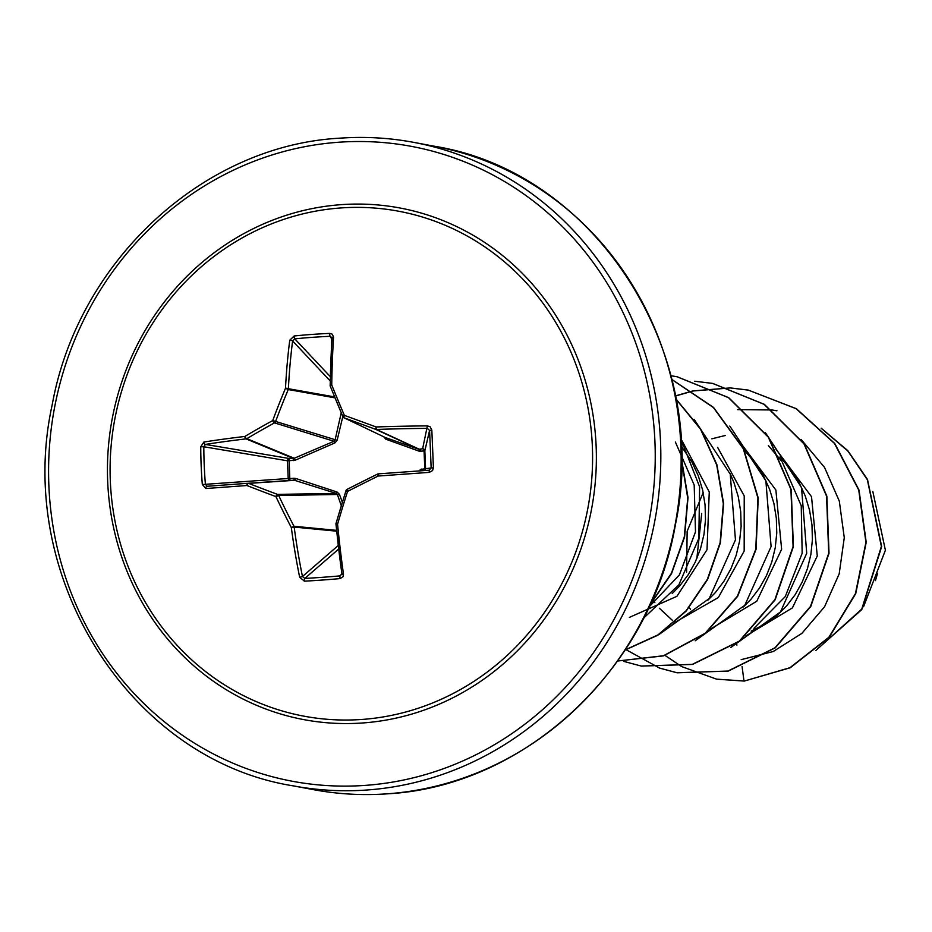 <?xml version="1.0" encoding="UTF-8"?>
<svg xmlns="http://www.w3.org/2000/svg" width="932" height="932" viewBox="0 0 932 932"><rect width="100%" height="100%" fill="white"/><g stroke="black" fill="none" stroke-linecap="round" stroke-linejoin="round"><path stroke-width="1.4" d="M341.287 505.657L337.361 494.484L278.668 495.486A324.452 117.432 61.3 0 0 293.988 526.254A2.179 1.98 95.5 0 1 294.174 527.069A325.14 136.41 85.4 0 0 302.469 576.524L304.822 578.411A2.179 0.85 86.9 0 0 304.415 581.172L299.685 577.351A327.318 137.33 -94.6 0 1 291.332 527.57A326.631 118.224 -118.7 0 1 275.919 496.593A326.631 43.757 -163 0 1 246.922 485.525A2.179 1.083 -68.6 0 1 248.716 483.393A324.452 43.466 17 0 0 277.515 494.391A2.179 2.004 89 0 1 278.668 495.486L275.919 496.593A2.179 0.885 -69.6 0 1 277.515 494.391L336.207 493.401L294.163 480.178L294.023 478.279L295.817 478.489L337.046 492.003L339.399 494.228L342.335 502.22M202.326 484.524A327.33 219.94 -96.8 0 1 201.161 465.616A327.33 219.94 -96.8 0 1 200.741 446.754L203.817 446.766A325.152 218.484 83.2 0 0 204.236 465.499A325.152 218.484 83.2 0 0 205.39 484.279L207.137 486.271L247.935 483.289A2.179 2.039 86.2 0 1 248.716 483.393L295.164 480.283L247.924 483.289A2.179 1.165 -94.2 0 1 247.935 483.289L207.137 486.271A2.179 1.433 -94.2 0 0 205.856 488.519L202.326 484.524L288.198 478.5L287.464 460.792A2.179 1.584 99.5 0 1 289.036 458.451L289.817 478.582L294.023 478.279M420.216 470.858A2.179 1.223 -120.3 0 0 420.216 469.495L424.806 468.819A2.179 1.398 -94.2 0 1 424.142 470.578M347.019 489.428A2.179 2.097 90.5 0 0 346.075 490.616L345.982 490.651A2.179 2.179 0 0 1 347.065 489.37L377.518 474.085L378.206 476.031A326.631 40.717 154.6 0 0 347.566 491.409L347.135 489.358A324.452 40.449 -25.4 0 1 377.495 474.108L377.553 474.085A2.179 2.062 86.2 0 1 378.334 473.864L429.116 470.217L431.143 467.957L424.806 468.819L424.048 450.937L424.841 450.855L425.575 468.563A2.179 2.179 -96.2 0 1 424.468 470.555M342.825 416.499L337.139 440.312L334.984 442.875L295.048 460.28L287.464 460.792L203.817 446.766L205.39 444.424L289.036 458.451L294.244 458.264L334.017 441.267L335.077 440.021L341.24 412.783M340.623 207.964A256.871 240.677 100.6 0 1 592.356 446.288A256.871 240.677 100.6 0 1 362.059 719.446A256.871 240.677 100.6 0 1 110.326 481.133A256.871 240.677 100.6 0 1 340.623 207.964M337.139 440.312L272.726 420.565A326.631 139.054 -69.9 0 1 285.495 388.271A327.318 137.33 -94.6 0 1 289.747 340.215L294.139 335.974A327.33 142.678 5.9 0 1 311.754 334.448A327.33 142.678 5.9 0 1 329.73 333.4L332.27 334.157L333.551 337.058A2.179 0.932 -176.5 0 0 331.955 337.85L331.955 337.85A2.179 0.932 -176.5 0 0 332.037 338.118L330.138 336.312A325.152 141.722 -174.1 0 0 294.78 338.864L292.601 340.972A325.14 136.41 85.4 0 0 288.372 388.702A2.179 1.969 100.1 0 1 288.256 389.541A324.452 138.134 110.1 0 0 275.569 421.613A2.179 1.969 107.2 0 1 274.521 422.872A324.452 93.433 157.5 0 0 246.84 438.657A2.179 2.004 112.5 0 1 246.071 438.879A325.14 53.66 179.3 0 0 205.39 444.424A2.179 1.421 81 0 1 203.91 442.036A327.318 54.021 -0.7 0 1 244.871 436.456A326.631 94.062 -22.5 0 1 272.726 420.565A2.179 0.734 61.3 0 0 274.521 422.872L334.017 441.267L334.984 442.875M433.403 467.817L431.143 467.957A325.152 14.702 -92.2 0 0 429.57 430.444L427.369 428.37A325.14 53.66 179.3 0 0 376.47 429.454A2.179 2.039 114.8 0 1 375.678 429.349A324.452 9.53 -159.6 0 0 344.129 417.839A2.179 0.617 -70.1 0 1 344.386 415.381A326.631 9.588 20.4 0 1 376.144 426.973A327.318 54.021 -0.7 0 1 427.38 425.877L430.141 426.809L431.819 430.048A327.33 14.795 87.8 0 1 433.403 467.817L432.553 470.59L429.326 472.361L378.206 476.031L378.334 473.864A2.179 2.179 0 0 0 377.518 474.085M336.033 524.18A325.14 83.309 -93.7 0 0 341.904 573.669A2.179 0.594 -8 0 0 341.846 573.832A2.179 0.594 -8 0 0 343.489 574.182L342.941 576.85L340.005 578.597A327.33 92.07 169.8 0 1 322.041 580.065A327.33 92.07 169.8 0 1 304.415 581.172M746.089 635.787L792.41 607.897L817.271 555.985L811.516 496.686L775.948 449.166M751.122 631.092L765.708 623.729L776.74 615.668L786.631 605.928L795.171 594.686L802.149 582.185L807.427 568.683L810.875 554.435L812.401 539.733L811.97 524.867L809.558 510.154L805.213 495.882L798.992 482.333L791.012 469.775L779.979 457.03M710.475 629.088L756.796 601.198L781.645 549.263L775.878 490.022L740.311 442.49M743.456 606.918L750.994 599.241L759.533 588.01L766.512 575.51L771.789 562.008L775.238 547.748L776.764 533.057L776.333 518.192L773.921 503.478L769.576 489.195L763.355 475.646L755.374 463.099L744.342 450.342M674.826 622.425L718.327 597.552L744.179 551.057L744.225 495.929L717.64 447.407M707.831 600.243L715.368 592.566L723.896 581.335L730.886 568.835L736.163 555.321L739.6 541.073L741.138 526.37L740.695 511.517L738.284 496.803L733.938 482.52L729.977 473.363M629.356 617.415L676.923 596.305L707.015 549.752L709.264 491.98L682.014 440.72M672.182 593.567L679.731 585.89L688.259 574.648L695.249 562.159L700.526 548.645L703.975 534.397L705.501 519.695L705.058 504.829L702.658 490.115L698.301 475.844L692.08 462.295L681.117 445.869M703.194 492.562L687.152 531.275L686.593 572.143M689.226 607.582L690.496 609.318M725.317 435.477L711.85 438.821M652.482 599.288L653.437 600.674M653.588 600.895L654.858 602.643M659.39 608.247L672.252 620.211M696.833 558.618L701.714 513.404M875.451 580.601L877.525 573.518M872.83 491.513L885.4 550.241L863.556 606.72M742.07 666.531L743.992 681.012L716.591 679.148L681.805 666.648M681.653 666.566L665.005 655.406M737.492 409.637L772.011 409.964M772.29 410.01L776.95 410.802M821.558 428.557L847.899 451.053L867.342 479.724L881.381 546.432L861.751 609.109L816.281 650.093M744.284 681.071L790.231 667.766L829.154 637.325L855.727 593.649L866.224 542.354L859.024 490.057L834.781 443.515L796.382 408.717L748.268 390.089L796.091 408.67L834.478 443.469L858.722 490.011L865.933 542.296L855.436 593.591L828.863 637.267L789.94 667.708L744.284 681.071L716.743 679.183M821.174 428.172L847.817 450.68L867.482 479.467L881.672 546.595L861.762 609.61L815.78 650.524M675.374 442.048L694.189 485.024L695.493 531.857L679.416 574.881L649.045 606.942M768.387 445.601L781.564 461.072M782.286 462.097L801.24 505.727L802.161 553.259L785.28 596.573L753.93 628.319M741.161 659.646L773.211 651.526L801.881 633.376L824.575 606.744L839.173 573.891L844.276 537.648L839.301 501.101L824.517 467.386L801.077 439.403M730.816 647.495L780.457 611.951L806.728 553.259L801.52 487.506L765.44 432.728M695.179 640.808L744.819 605.264L771.09 546.571L765.883 480.819L729.803 426.052M659.541 634.133L709.182 598.589L735.453 539.896L730.245 474.143L694.165 419.365M643.581 618.161L678.869 584.818L698.814 538.44L699.617 486.842L680.744 438.727M748.268 390.089L730.385 387.922L693.082 390.986M730.234 387.922L692.942 390.904M692.779 390.939L675.351 395.902M659.437 668.058L676.842 672.729L727.927 671.052L774.981 647.775L810.502 606.417L828.723 553.189L826.556 496.139L803.978 443.877L764.089 404.313L712.631 383.413L694.748 381.246M623.799 661.382L641.216 666.054L692.301 664.365L739.356 641.099L774.865 599.73L793.085 546.513L790.93 489.463L768.352 437.213L728.474 397.649L677.016 376.738L670.854 375.724M671.774 379.382L713.551 407.435L743.515 448.642L758.217 497.944L756.073 549.286L737.608 596.375L705.349 633.411L663.537 655.872L617.601 661.021L663.479 655.744L705.186 633.247L737.363 596.247L755.782 549.228L757.926 497.968L743.293 448.746L713.434 407.564L671.786 379.464M625.209 649.872L658.015 634.878L686.103 610.798L707.353 579.343L720.098 542.762L723.325 503.676L716.685 464.893L700.538 429.186L675.945 399.117M650.198 604.425L671.436 573.227L684.286 536.925L687.734 498.084L681.42 459.453M736.466 643.558L736.921 645.119M748.559 390.147L730.525 387.968M692.919 391.021L675.385 396.053M626.141 649.732L659.448 668.011M659.588 668.069L677.133 672.788L728.23 671.098L775.284 647.833L810.793 606.476L829.026 553.247L826.859 496.185L804.269 443.935L764.391 404.372L712.77 383.436M641.367 666.089L692.604 664.423L739.647 641.158L775.156 599.789L793.388 546.571L791.221 489.521L768.644 437.271L728.766 397.708L677.168 376.761M625.092 650.047L658.039 635.111L686.255 611.019L707.598 579.494L720.401 542.808L723.616 503.606L716.906 464.707L700.643 428.93L675.898 398.849M649.837 605.206L671.506 573.728L684.589 536.972L688.014 497.606L681.42 458.509M200.741 446.754L203.91 442.036M427.38 425.877L422.627 448.793A2.179 1.386 81.4 0 1 424.048 450.937L419.458 451.286L385.79 439.193A2.179 1.072 109.5 0 0 385.347 437.562L344.129 417.839A2.179 2.074 115.6 0 1 343.955 417.757L385.347 437.562L418.817 449.259L422.627 448.793A2.179 2.155 -167 0 1 424.841 450.855L429.57 430.444L431.819 430.048M385.79 439.193L383.751 436.805M289.747 480.481A2.179 1.619 86 0 1 288.198 478.5L289.817 478.582L289.957 480.469M339.399 494.228A2.179 0.757 159.6 0 1 337.361 494.484L336.207 493.401L337.046 492.003M338.654 549.076L304.822 578.411A325.152 91.453 -10.2 0 0 322.332 577.316A325.152 91.453 -10.2 0 0 340.168 575.86L341.846 573.832L335.963 524.122L337.57 524.227A327.318 83.868 86.3 0 0 343.489 574.182M346.04 490.733A324.452 85.138 -70.5 0 0 336.149 523.202L336.033 523.306A2.179 2.179 0 0 0 335.963 524.122L336.021 524.04A2.179 2.109 101.5 0 1 336.079 523.446M378.334 473.864L429.198 470.206L429.326 472.361M343.955 417.757A2.179 2.074 115.6 0 1 342.976 416.744A2.179 0.583 156.8 0 1 342.883 416.651A2.179 2.179 0 0 0 343.955 417.757M330.289 386.151A2.179 2.097 108.5 0 1 330.219 385.673A2.179 0.629 -179.1 0 1 330.149 385.51L330.149 385.51A2.179 2.179 0 0 0 330.301 386.349A2.179 0.804 158.1 0 0 330.417 386.489A324.452 64.436 -116.4 0 0 342.883 416.522M331.815 337.163L330.149 385.51A2.179 0.629 -179.1 0 1 331.734 384.928A2.179 0.804 158.1 0 0 330.301 386.349L342.883 416.651A2.179 0.583 156.8 0 1 344.386 415.381A326.631 64.867 63.6 0 1 331.734 384.928A327.318 83.868 86.3 0 1 333.551 337.058M421.579 469.064A2.179 1.398 -94.2 0 1 420.915 470.811M420.833 451.414A2.179 1.386 81.4 0 0 419.412 449.282L376.47 429.454L376.144 426.973L375.678 429.349L418.817 449.259A2.179 1.34 109.1 0 1 419.458 451.286M295.164 480.283L295.817 478.489M295.048 460.28L294.244 458.264L246.84 438.657A2.179 0.944 59.2 0 1 244.871 436.456A2.179 1.153 83.3 0 0 246.071 438.879L293.254 458.393L293.289 460.641M336.58 530.378L293.988 526.254L291.332 527.57L294.174 527.069L336.662 531.182M205.856 488.519L246.922 485.525A2.179 1.165 -94.2 0 1 247.924 483.289M338.234 545.5L302.469 576.524L299.685 577.351M341.811 573.564L340.168 575.86A2.179 0.629 84.8 0 0 340.005 578.597M336.033 523.306L337.57 524.227A326.631 85.709 109.5 0 1 347.566 491.409L345.982 490.651L336.033 523.306M334.6 396.916L288.372 388.702A2.179 0.594 3 0 0 285.495 388.271L288.256 389.541L334.984 397.848M289.747 340.215A2.179 0.885 7.3 0 1 292.601 340.972L330.231 380.99M294.139 335.974A2.179 0.839 84.2 0 0 294.78 338.864L330.324 376.656M329.73 333.4A2.179 0.629 87.5 0 0 330.138 336.312L331.874 339.318M362.769 722.964A260.296 243.893 100.6 0 1 107.681 481.471A260.296 243.893 100.6 0 1 341.042 204.667A260.296 243.893 100.6 0 1 596.13 446.16A260.296 243.893 100.6 0 1 362.769 722.964M338.433 142.258A322.973 302.62 100.6 0 1 654.94 441.908A322.973 302.62 100.6 0 1 365.391 785.373A322.973 302.62 100.6 0 1 48.872 485.723A322.973 302.62 100.6 0 1 338.433 142.258M339.749 138.192A327.342 306.71 100.6 0 1 413.715 142.363A327.342 306.71 100.6 0 1 659.938 481.366A327.342 306.71 100.6 0 1 367.068 789.998A327.342 306.71 100.6 0 1 293.102 785.827L313.42 789.637A327.342 306.71 -79.4 0 0 387.386 793.808A327.342 306.71 -79.4 0 0 680.255 485.176A327.342 306.71 -79.4 0 0 434.021 146.173C596.084 171.942 711.908 353.356 675.42 524.623C650.676 669.059 525.147 786.375 387.514 793.819C362.583 795.602 337.885 794.215 313.42 789.637M330.231 385.335A325.14 83.309 -93.7 0 1 332.037 338.118M247.947 483.289L294.163 480.178M434.021 146.173L413.715 142.363C389.238 137.785 364.54 136.398 339.621 138.181C202.908 145.613 78.008 261.356 52.227 404.651C14.12 576.582 130.084 759.964 293.102 785.827"/></g></svg>
